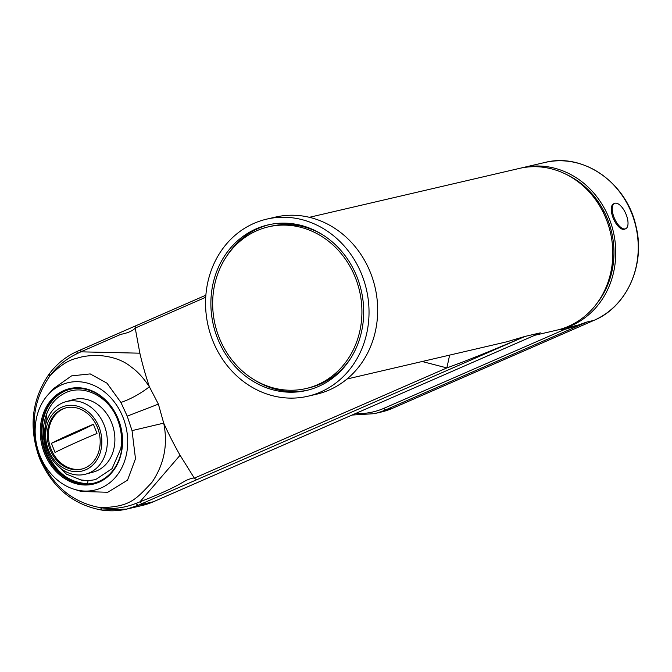 <?xml version="1.0" encoding="UTF-8"?>
<svg xmlns="http://www.w3.org/2000/svg" width="672" height="672" viewBox="0 0 672 672"><rect width="100%" height="100%" fill="white"/><g stroke="black" fill="none" stroke-linecap="round" stroke-linejoin="round"><path stroke-width="1.01" d="M139.868 353.186L80.867 351.834L120.481 334.48C120.632 334.236 131.048 332.917 135.206 328.054L139.868 353.186A175.224 77.7 66.4 0 0 149.402 386.803C143.548 378.008 137.567 371.473 131.46 367.181C123.866 360.78 113.702 356.941 100.976 355.664C91.778 355.152 83.832 355.984 77.129 358.176C68.191 360.074 59.044 366.114 49.678 376.286C56.515 366.794 65.537 359.302 76.751 353.8L77.406 351.28L81.48 349.49A3.956 1.756 -113.6 0 1 81.614 349.448L77.549 351.229M49.358 374.06L49.678 376.286C32.852 400.638 29.702 427.703 40.244 457.481C52.618 486.007 72.736 502.748 100.598 507.696L102.068 510.082L126.832 509.074L138.23 505.277L135.719 503.504C123.791 508.108 112.09 509.502 100.598 507.696C129.923 506.78 135.232 500.069 151.889 482.404C164.153 464.386 168.092 444.62 163.708 423.133L158.382 404.124L149.402 386.803C140.129 393.893 130.637 399.118 120.918 402.452L106.991 383.183L90.199 373.909L71.56 375.883L53.516 388.634L47.947 394.834A55.339 45.528 74.6 0 1 123.06 417.514A55.339 45.528 74.6 0 1 118.541 473.29A55.339 45.528 74.6 0 1 73.945 489.199A55.339 45.528 74.6 0 1 39.799 455.238A55.339 45.528 74.6 0 1 47.947 394.834M120.918 402.452L127.218 416.144L132.04 430.618L163.708 423.133A175.224 77.7 66.4 0 0 180.071 455.255L194.334 478.153C193.452 477.758 190.848 478.456 186.514 480.245C180.373 483.361 175.728 487.712 139.952 501.833A3.956 1.756 66.4 0 0 142.304 503.496L138.23 505.277L153.418 501.74A3.956 1.756 66.4 0 0 153.56 501.698A3.956 1.756 66.4 0 0 153.686 501.623M422.15 361.511L446.872 367.912L449.627 355.11M534.778 335.286L557.004 330.112A83.009 74.155 -103.1 0 0 606.371 219.5A83.009 74.155 -103.1 0 0 519.355 168.42L309.38 217.308M205.867 295.201L135.962 325.718A3.956 1.756 66.4 0 0 135.828 325.76L81.48 349.49A3.956 1.756 -113.6 0 0 80.867 351.834L76.751 353.8M73.945 489.199L81.253 491.476L107.789 492.257L127.529 480.178L135.484 458.741L132.04 430.618M135.719 503.504L139.952 501.833L180.071 455.255M537.046 334.295L153.56 501.698L141.901 505.562A83.009 74.155 -103.1 0 0 153.418 501.74L540.305 332.858L525.059 336.412L196.644 479.766L194.334 478.153L446.872 367.912C466.418 360.864 492.475 350.356 525.059 336.412L506.772 341.804M538.188 333.799L536.298 334.606M44.411 453.146A49.216 40.488 -105.4 0 0 99.422 482.034A49.216 40.488 -105.4 0 0 118.457 419.597A49.216 40.488 -105.4 0 0 63.445 390.709A49.216 40.488 -105.4 0 0 44.411 453.146M45.436 452.76A48.418 39.833 -105.4 0 0 94.727 482.933A48.418 39.833 -105.4 0 0 99.565 481.186A48.418 39.833 -105.4 0 0 118.297 419.748A48.418 39.833 -105.4 0 0 69.006 389.575A48.418 39.833 -105.4 0 0 64.168 391.322A48.418 39.833 -105.4 0 0 45.436 452.76M95.046 482.849A48.418 39.833 74.6 0 1 46.091 452.575A48.418 39.833 74.6 0 1 69.334 389.483M88.057 480.74L87.503 483.672C69.098 482.681 55.616 472.189 47.065 452.189C38.354 430.13 45.545 403.687 62.664 394.355C81.48 382.452 109.108 395.716 117.802 420.235C121.388 429.761 122.38 439.253 120.784 448.703L112.048 468.67L95.542 479.64L88.057 480.74L79.22 479.716M520.834 168.092A83.009 74.155 76.9 0 1 522.295 167.731A83.009 74.155 76.9 0 1 609.311 218.812A83.009 74.155 76.9 0 1 559.944 329.423A83.009 74.155 76.9 0 1 558.474 329.75M558.751 329.692A84.983 75.919 -103.1 0 0 564.404 329.532L578.726 325.231L587.034 321.98L578.382 325.021L559.944 329.423M355.404 413.582A81.035 72.383 76.9 0 0 384.132 408.223L564.404 329.532A1.974 0.882 86 0 0 564.136 328.448M596.45 304.004A81.035 72.383 -103.1 0 0 607.681 219.526A81.035 72.383 -103.1 0 0 566.278 174.409M93.391 424.267L97.003 433.44A92.988 6.812 -21.5 0 0 55.028 452.458L51.416 443.285A92.988 6.812 158.5 0 1 93.391 424.267A65.318 4.788 -21.5 0 1 51.416 443.285M82.681 468.821A31.626 26.015 74.6 0 1 51.038 448.972A31.626 26.015 74.6 0 1 65.89 407.862M49.955 449.266A31.626 26.015 -105.4 0 0 82.135 468.98A31.626 26.015 -105.4 0 0 97.532 427.711A31.626 26.015 -105.4 0 0 65.344 408.005A31.626 26.015 -105.4 0 0 49.955 449.266M48.468 449.946A33.6 27.636 74.6 0 1 61.463 407.316A33.6 27.636 74.6 0 1 99.019 427.039A33.6 27.636 74.6 0 1 86.024 469.669A33.6 27.636 74.6 0 1 48.468 449.946M62.185 403.049A37.548 30.895 74.6 0 1 65.932 401.688A37.548 30.895 74.6 0 1 104.16 425.099A37.548 30.895 74.6 0 1 89.636 472.744A37.548 30.895 74.6 0 1 85.882 474.096A37.548 30.895 74.6 0 1 47.662 450.694A37.548 30.895 74.6 0 1 62.185 403.049M85.882 474.096L93.467 472.013A37.548 30.895 -105.4 0 0 111.737 423.007A37.548 30.895 -105.4 0 0 73.517 399.605L65.932 401.688M48.72 409.231A47.435 39.018 74.6 0 0 46.486 414.599L44.604 437.186M53.962 461.714L66.41 474.13L81.413 480.127L84.059 480.581M307.91 396.228L316.562 394.212A90.913 81.211 -103.1 0 0 370.625 273.067A90.913 81.211 -103.1 0 0 275.327 217.123L266.675 219.139A90.913 81.211 76.9 0 1 361.973 275.083A90.913 81.211 76.9 0 1 307.91 396.228A90.913 81.211 76.9 0 1 212.612 340.284A90.913 81.211 76.9 0 1 266.675 219.139M357.101 277.208A84.983 75.919 -103.1 0 0 268.019 224.91A84.983 75.919 -103.1 0 0 217.476 338.159A84.983 75.919 -103.1 0 0 306.566 390.449A84.983 75.919 -103.1 0 0 357.101 277.208M225.91 257.384A84.983 75.919 76.9 0 1 269.321 224.624M307.86 390.138A84.983 75.919 76.9 0 1 254.436 379.924M306.113 388.525A83.009 74.155 76.9 0 1 219.106 337.445A83.009 74.155 76.9 0 1 268.464 226.834A83.009 74.155 76.9 0 1 355.48 277.914A83.009 74.155 76.9 0 1 306.113 388.525L308.708 387.92A83.009 74.155 -103.1 0 0 351.271 357.378M322.736 234.839A83.009 74.155 -103.1 0 0 271.06 226.229L268.464 226.834M626.195 214.654A13.835 6.132 -113.6 0 1 625.666 228.74A13.835 6.132 -113.6 0 1 614.082 217.476A13.835 6.132 -113.6 0 1 614.603 203.381A13.835 6.132 -113.6 0 1 626.195 214.654M614.603 203.381L613.628 203.809A13.835 6.132 66.4 0 0 613.108 217.896A13.835 6.132 66.4 0 0 624.691 229.169L625.666 228.74M603.17 211.646A10.87 4.822 66.4 0 0 602.885 211.73L603.943 211.268M610.26 231.865A10.87 4.822 66.4 0 0 611.117 231.815A10.87 4.822 66.4 0 0 611.495 231.697L611.512 231.689M205.724 297.268L135.206 328.054A3.956 1.756 66.4 0 1 135.828 325.769L205.867 295.184M81.614 349.448L135.702 325.836M40.648 457.279L39.841 457.985M158.382 404.124L127.218 416.144M196.644 479.766L142.296 503.496M384.132 408.223A1.974 0.874 66.4 0 0 385.72 409.853L392.641 408.24A1.974 0.874 66.4 0 0 392.708 408.223L594.023 320.342A1.974 0.874 -113.6 0 1 593.956 320.368A83.009 74.155 -103.1 0 0 634.057 219.971A83.009 74.155 -103.1 0 0 544.79 162.498L522.295 167.731M593.956 320.368L587.034 321.98L385.72 409.853A83.009 74.155 76.9 0 1 374.203 413.675L381.125 412.062A83.009 74.155 -103.1 0 0 391.994 408.526A83.009 74.155 -103.1 0 0 392.641 408.24L593.956 320.368M381.125 412.062L392.708 408.223A1.974 0.874 66.4 0 0 392.776 408.19M126.832 509.074C118.616 510.972 110.267 511.316 101.783 510.09C72.862 504.756 52.072 487.393 39.413 458.01C28.526 427.484 31.71 399.58 48.972 374.296C56.658 363.955 66.142 356.278 77.406 351.28M347.029 379L506.806 341.796M141.901 505.562L126.815 509.074M594.023 320.342C627.085 306.768 645.859 264.146 635.872 225.775C626.539 182.75 583.103 152.443 544.79 162.498M374.203 413.675L352.036 415.061"/></g></svg>
